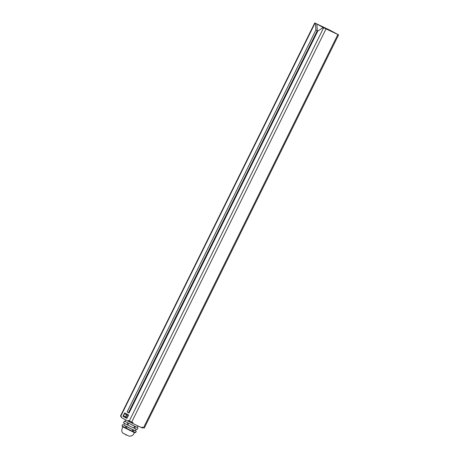 <?xml version="1.0" encoding="UTF-8"?>
<svg xmlns="http://www.w3.org/2000/svg" width="459" height="459" viewBox="0 0 459 459"><rect width="100%" height="100%" fill="white"/><g stroke="black" fill="none" stroke-linecap="round" stroke-linejoin="round"><path stroke-width="0.69" d="M316.922 24.052L323.647 27.758L338.587 34.867L329.682 30.059L314.742 22.95L316.922 24.052L317.272 30.701L128.491 412.664L129.031 412.957M323.17 27.5L317.777 31.063L128.996 413.025L127.08 411.998L315.861 30.03L315.511 23.38M315.035 23.122L120.706 416.324L121.664 416.835L121.325 417.518L128.027 421.121L128.359 420.438L133.093 422.802L132.754 423.485L131.796 422.969L132.112 422.337M128.635 414.988L124.917 413.043L128.635 414.988L126.954 418.39L123.213 416.433L123.391 415.705L125.496 416.835L126.506 414.793L124.4 413.662L123.236 416.445L126.059 417.965M132.754 423.485L141.768 427.754L142.106 427.071L144.258 428.063L338.587 34.867M120.706 416.324L120.413 416.147L314.742 22.95M141.82 427.656L142.669 428.058L142.961 427.478M128.027 421.121L131.796 422.969M125.789 419.922L125.026 421.46L137.31 427.472M125.043 421.431L137.287 427.518L138.044 425.986M124.343 421.127L123.505 422.831L127.803 425.143L137.126 429.555L137.97 427.857M123.574 422.894L124.418 421.19M127.803 425.143L128.646 423.439M126.913 424.69L127.757 422.986M133.724 428.052L134.567 426.348M134.544 428.436L135.382 426.738M133.701 430.14L136.283 431.259L135.612 432.619L133.03 431.5L133.701 430.14L123.712 424.982M134.344 432.596L122.782 426.881C121.285 430.284 121.492 432.447 123.391 433.371L128.818 436.05C131.572 436.446 133.42 435.293 134.355 432.596L135.612 432.619M124.498 423.387L123.683 425.034L126.736 426.692L135.262 430.754L136.082 429.102M136.283 431.259L135.29 430.697M122.662 424.529L121.996 425.9L122.737 424.598M122.065 425.958L126.288 428.207L126.959 426.841M125.399 427.754L126.07 426.388M126.288 428.207L132.209 431.116L132.886 429.756M132.209 431.116L133.03 431.5M315.861 30.03L317.272 30.701M127.08 411.998L128.491 412.664M124.917 413.043L124.4 413.662L124.917 413.043M125.496 416.835L126.105 417.988L127.791 414.586L126.506 414.793M125.875 435.178L126.076 434.771M323.647 27.758L129.318 420.955M326.016 28.94L131.681 422.137M337.847 34.54L143.512 427.742M129.432 421.787L129.736 421.173M122.782 426.881L121.996 425.9M124.475 413.203L123.081 416.02"/></g></svg>
